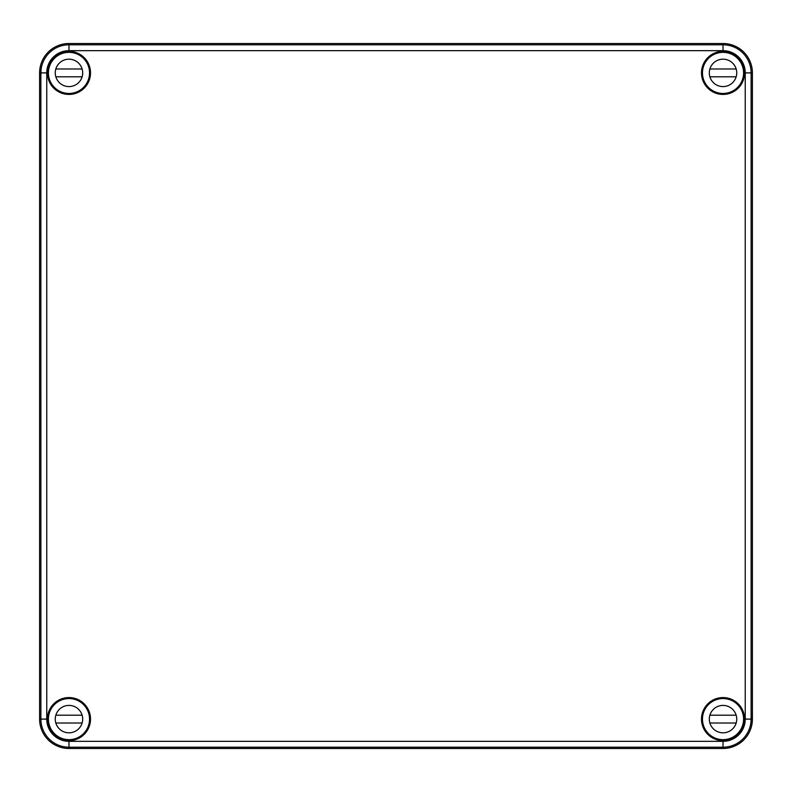 <?xml version="1.0" encoding="UTF-8"?>
<svg xmlns="http://www.w3.org/2000/svg" width="792" height="792" viewBox="0 0 792 792"><rect width="100%" height="100%" fill="white"/><g stroke="black" fill="none" stroke-linecap="round" stroke-linejoin="round"><path stroke-width="1.19" d="M751.212 719.106C751.182 713.998 751.153 713.998 751.133 719.106C750.796 724.67 750.826 724.67 751.212 719.106C751.182 713.998 751.153 713.998 751.133 719.106C750.796 724.67 750.826 724.67 751.212 719.106L752.4 719.106L752.4 72.894L745.242 72.894L745.242 719.106A22.216 22.216 0 0 1 723.027 741.332L68.973 741.332A22.216 22.216 0 0 1 46.758 719.106L46.758 72.894L40.867 72.894C41.204 67.33 41.174 67.33 40.788 72.894C41.174 67.33 41.204 67.33 40.867 72.894C40.847 78.002 40.818 78.002 40.788 72.894C40.818 78.002 40.847 78.002 40.867 72.894L40.887 719.106L39.6 719.106L39.6 72.894A29.373 29.373 0 0 1 68.973 43.52L723.027 43.52A29.373 29.373 0 0 1 752.4 72.894M744.47 719.106C744.015 713.552 744.034 713.552 744.52 719.106C744.034 724.67 744.015 724.67 744.47 719.106C744.015 713.552 744.034 713.552 744.52 719.106C744.034 724.67 744.015 724.67 744.47 719.106M47.48 72.894C47.966 67.33 47.985 67.33 47.53 72.894C47.985 78.448 47.966 78.448 47.48 72.894C47.966 67.33 47.985 67.33 47.53 72.894C47.985 78.448 47.966 78.448 47.48 72.894M709.988 56.737A20.76 20.76 0 0 1 739.183 85.922A20.76 20.76 0 0 1 702.266 72.894A20.76 20.76 0 0 1 709.988 56.737L709.711 57.222M701.484 72.894A21.542 21.542 0 0 1 723.027 51.351A21.542 21.542 0 0 1 744.569 72.894A21.542 21.542 0 0 1 723.027 94.426A21.542 21.542 0 0 1 701.484 72.894M48.263 717.78A20.76 20.76 0 0 1 75.883 699.534A20.76 20.76 0 0 1 70.3 739.827A20.76 20.76 0 0 1 48.263 717.78L48.441 717.968M47.431 719.106A21.542 21.542 0 0 1 68.973 697.574A21.542 21.542 0 0 1 90.516 719.106A21.542 21.542 0 0 1 68.973 740.649A21.542 21.542 0 0 1 47.431 719.106M70.3 52.173A20.76 20.76 0 0 1 75.883 92.466A20.76 20.76 0 0 1 48.213 72.894A20.76 20.76 0 0 1 70.3 52.173L70.122 52.361M47.431 72.894A21.542 21.542 0 0 1 68.973 51.351A21.542 21.542 0 0 1 90.516 72.894A21.542 21.542 0 0 1 68.973 94.426A21.542 21.542 0 0 1 47.431 72.894M739.183 706.078A20.76 20.76 0 0 1 709.988 735.263A20.76 20.76 0 0 1 716.116 699.534A20.76 20.76 0 0 1 739.183 706.078L738.688 705.791M701.484 719.106A21.542 21.542 0 0 1 723.027 697.574A21.542 21.542 0 0 1 744.569 719.106A21.542 21.542 0 0 1 723.027 740.649A21.542 21.542 0 0 1 701.484 719.106M39.6 719.106A29.373 29.373 0 0 0 68.973 748.48L723.027 748.48A29.373 29.373 0 0 0 752.4 719.106M52.816 706.078L53.312 705.791M739.183 85.922L738.688 86.209M53.312 86.209L52.816 85.922M709.315 719.106A13.711 13.711 0 0 0 723.027 732.818A13.711 13.711 0 0 0 736.738 719.106A13.711 13.711 0 0 0 723.027 705.405A13.711 13.711 0 0 0 709.315 719.106M731.788 700.504C725.947 697.91 720.106 697.91 714.265 700.504M743.589 719.106A20.562 20.562 0 0 0 723.027 698.544A20.562 20.562 0 0 0 702.464 719.106A20.562 20.562 0 0 0 723.027 739.669A20.562 20.562 0 0 0 743.589 719.106M736.164 723.027L709.889 723.027M709.889 715.196L736.164 715.196M55.262 719.106A13.711 13.711 0 0 0 68.973 732.818A13.711 13.711 0 0 0 82.685 719.106A13.711 13.711 0 0 0 68.973 705.405A13.711 13.711 0 0 0 55.262 719.106M77.735 700.504C71.894 697.91 66.053 697.91 60.212 700.504M89.536 719.106A20.562 20.562 0 0 0 68.973 698.544A20.562 20.562 0 0 0 48.411 719.106A20.562 20.562 0 0 0 68.973 739.669A20.562 20.562 0 0 0 89.536 719.106M82.111 723.027L55.836 723.027M55.836 715.196L82.111 715.196M709.315 72.894A13.711 13.711 0 0 0 723.027 86.595A13.711 13.711 0 0 0 736.738 72.894A13.711 13.711 0 0 0 723.027 59.182A13.711 13.711 0 0 0 709.315 72.894M731.788 54.292C725.947 51.698 720.106 51.698 714.265 54.292M743.589 72.894A20.562 20.562 0 0 0 723.027 52.331A20.562 20.562 0 0 0 702.464 72.894A20.562 20.562 0 0 0 723.027 93.456A20.562 20.562 0 0 0 743.589 72.894M736.164 76.804L709.889 76.804M709.889 68.973L736.164 68.973M55.262 72.894A13.711 13.711 0 0 0 68.973 86.595A13.711 13.711 0 0 0 82.685 72.894A13.711 13.711 0 0 0 68.973 59.182A13.711 13.711 0 0 0 55.262 72.894M77.735 54.292C71.894 51.698 66.053 51.698 60.212 54.292M89.536 72.894A20.562 20.562 0 0 0 68.973 52.331A20.562 20.562 0 0 0 48.411 72.894A20.562 20.562 0 0 0 68.973 93.456A20.562 20.562 0 0 0 89.536 72.894M82.111 76.804L55.836 76.804M55.836 68.973L82.111 68.973M723.027 748.48L723.027 747.202A28.096 28.096 0 0 0 751.113 719.106L751.113 72.894A28.096 28.096 0 0 0 723.027 44.797L723.027 43.52M40.788 72.894L39.6 72.894M46.758 72.894A22.216 22.216 0 0 1 68.973 50.668L68.973 44.797A28.096 28.096 0 0 0 40.887 72.894M68.973 50.668L723.027 50.668L723.027 44.797L68.973 44.797L68.973 43.52M723.027 50.668A22.216 22.216 0 0 1 745.242 72.894M751.113 719.106L745.242 719.106M46.758 719.106L40.887 719.106A28.096 28.096 0 0 0 68.973 747.202L723.027 747.202L723.027 741.332M68.973 748.48L68.973 741.332"/></g></svg>
